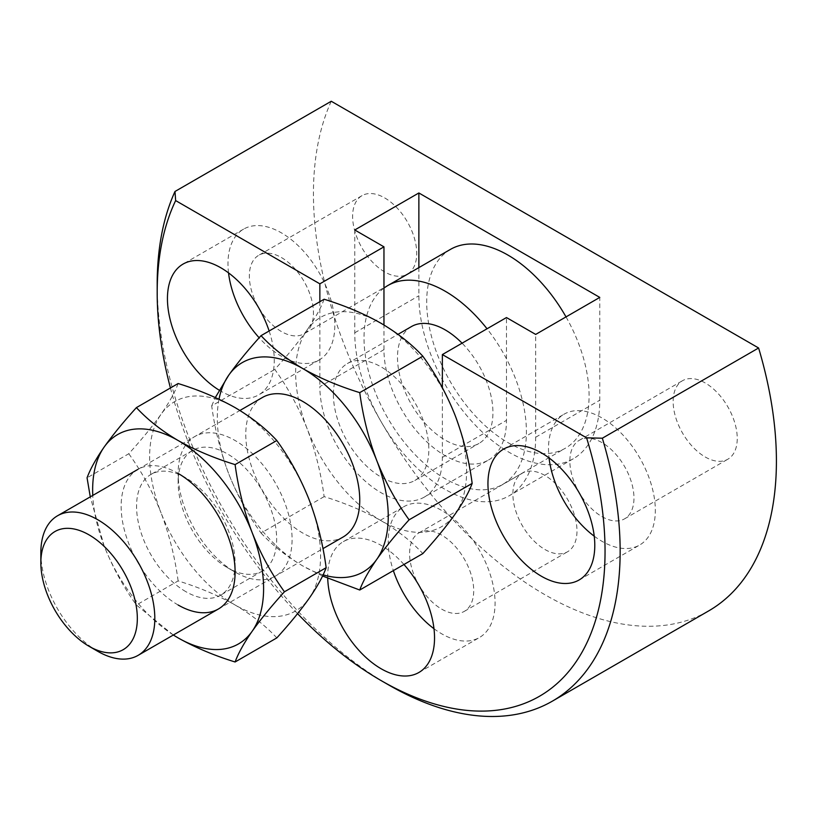 <?xml version="1.0" encoding="UTF-8"?>
<svg xmlns="http://www.w3.org/2000/svg" width="817" height="817" viewBox="0 0 817 817"><rect width="100%" height="100%" fill="white"/><g stroke="black" fill="none" stroke-linecap="round" stroke-linejoin="round"><path stroke-width="0.61" stroke-dasharray="4.08 3.06" d="M424.432 497.032A86.622 50.011 60 0 1 357.672 473.819A86.622 50.011 60 0 1 319.856 386.645L383.959 349.635A86.622 50.011 -120 0 0 421.776 436.809A86.622 50.011 -120 0 0 488.525 460.022L424.432 497.032A86.622 50.011 60 0 0 442.365 457.377L442.365 387.687M319.856 301.698L319.856 386.645M170.426 387.973A316.679 182.834 -120 0 0 297.562 613.669M403.966 564.496A75.542 43.618 -120 0 0 343.344 541.63A75.542 43.618 -120 0 0 327.729 578.293M269.14 330.987A75.542 43.618 60 0 1 258.632 394.907A75.542 43.618 60 0 1 219.191 390.179M228.535 272.878A75.542 43.618 60 0 1 243.629 229.107A75.542 43.618 60 0 1 281.395 232.855A75.542 43.618 60 0 1 330.752 299.42A75.542 43.618 60 0 1 319.171 359.96A75.542 43.618 60 0 1 259.152 337.778M157.191 283.999A327.362 189.003 -120 0 0 388.667 684.942M418.866 267.619L418.866 295.764A127.922 73.857 -120 0 0 474.708 424.503A127.922 73.857 -120 0 0 573.279 458.776A127.922 73.857 -120 0 0 599.78 400.218L599.78 297.408M488.525 460.022A86.622 50.011 -120 0 0 506.469 420.367L506.469 317.558M354.762 229.975L354.762 332.774A127.922 73.857 -120 0 0 410.604 461.513A127.922 73.857 -120 0 0 509.175 495.786A127.922 73.857 -120 0 0 535.676 437.228L535.676 334.419M383.959 349.635L383.959 324.992M433.98 628.712A75.542 43.618 -120 0 0 441.66 633.788A75.542 43.618 -120 0 0 479.426 637.536A75.542 43.618 -120 0 0 479.426 550.301A75.542 43.618 -120 0 0 403.884 506.683A75.542 43.618 -120 0 0 393.365 570.603M441.66 609.114A45.323 26.175 -120 0 0 464.322 611.361A45.323 26.175 -120 0 0 464.322 559.022A45.323 26.175 -120 0 0 418.988 532.847A45.323 26.175 -120 0 0 412.044 569.173A45.323 26.175 -120 0 0 441.66 609.114M544.929 549.494A45.323 26.175 -120 0 0 567.601 551.73A45.323 26.175 -120 0 0 567.601 499.391A45.323 26.175 -120 0 0 522.267 473.227A45.323 26.175 -120 0 0 515.323 509.542A45.323 26.175 -120 0 0 544.929 549.494M594.235 536.187A75.542 43.618 -120 0 0 601.915 541.263A75.542 43.618 -120 0 0 639.68 545A75.542 43.618 -120 0 0 639.691 457.775A75.542 43.618 -120 0 0 564.139 414.158A75.542 43.618 -120 0 0 549.044 457.918M601.915 516.589A45.323 26.175 -120 0 0 624.576 518.836A45.323 26.175 -120 0 0 624.576 466.497A45.323 26.175 -120 0 0 579.253 440.322A45.323 26.175 -120 0 0 572.298 476.648A45.323 26.175 -120 0 0 601.915 516.589M705.194 456.969A45.323 26.175 -120 0 0 727.855 459.205A45.323 26.175 -120 0 0 727.855 406.866A45.323 26.175 -120 0 0 682.522 380.702A45.323 26.175 -120 0 0 675.577 417.017A45.323 26.175 -120 0 0 705.194 456.969M384.674 197.898A45.323 26.175 60 0 1 414.29 237.839A45.323 26.175 60 0 1 407.336 274.165A45.323 26.175 60 0 1 362.013 247.99A45.323 26.175 60 0 1 362.013 195.651A45.323 26.175 60 0 1 384.674 197.898M281.395 257.529A45.323 26.175 60 0 1 311.011 297.47A45.323 26.175 60 0 1 304.067 333.785A45.323 26.175 60 0 1 258.734 307.621A45.323 26.175 60 0 1 258.734 255.282A45.323 26.175 60 0 1 281.395 257.529M331.253 101.257A327.362 189.003 -120 0 0 416.129 475.157A327.362 189.003 -120 0 0 708.615 610.942M324.135 299.236C320.969 307.876 315.291 318.099 307.09 329.925C298.481 342.017 287.707 355.181 274.788 369.437C287.737 387.381 298.501 407.101 307.09 428.619C315.301 450.422 320.979 473.084 324.135 496.624C345.213 503.139 364.208 511.166 381.11 520.705C397.808 530.601 411.717 541.569 422.828 553.599M324.135 496.624L261.052 533.041C248.113 515.098 237.339 495.368 228.75 473.86C220.539 452.056 214.861 429.385 211.705 405.855L274.788 369.437M211.705 405.855L215.331 397.542M262.471 397.46A80.587 46.528 -120 0 0 245.784 434.348A80.587 46.528 -120 0 0 280.956 515.445A80.587 46.528 -120 0 0 343.058 537.035M219.007 399.227A120.875 69.782 -120 0 0 228.75 473.86A120.875 69.782 -120 0 0 302.77 565.936A120.875 69.782 -120 0 0 323.093 574.841M261.052 533.041C272.337 545.215 286.246 556.183 302.77 565.936L322.541 576.016M455.13 415.393A120.875 69.782 -120 0 0 381.11 323.318A120.875 69.782 -120 0 0 307.09 329.925A120.875 69.782 -120 0 0 307.09 428.619A120.875 69.782 -120 0 0 381.11 520.705A120.875 69.782 -120 0 0 455.13 514.087A120.875 69.782 -120 0 0 455.13 415.393M450.484 249.369A114.829 66.3 -120 0 0 426.699 301.933A114.829 66.3 -120 0 0 476.822 417.497A114.829 66.3 -120 0 0 565.313 448.257A114.829 66.3 -120 0 0 566.018 316.904M40.85 552.67A80.587 46.528 -120 0 0 97.826 651.353M333.397 394.458A67.484 38.961 -120 0 0 362.85 462.371A67.484 38.961 -120 0 0 414.862 480.457A67.484 38.961 -120 0 0 414.862 402.526A67.484 38.961 -120 0 0 347.368 363.565A67.484 38.961 -120 0 0 333.397 394.458M411.472 326.555A67.484 38.961 -120 0 0 397.501 357.448A67.484 38.961 -120 0 0 426.954 425.371A67.484 38.961 -120 0 0 478.956 443.447A67.484 38.961 -120 0 0 462.085 343.191M383.959 288.095A114.829 66.3 -120 0 0 364.025 338.126A114.829 66.3 -120 0 0 414.148 453.68A114.829 66.3 -120 0 0 502.629 484.45A114.829 66.3 -120 0 0 487.034 328.781M173.316 635.034L136.408 604.999C123.469 587.066 112.695 567.335 104.106 545.817L90.279 496.879M276.82 637.903C265.535 625.73 251.626 614.762 235.102 604.999C217.945 595.358 198.96 587.331 178.126 580.918L136.408 604.999M178.126 383.53C174.961 392.17 169.272 402.403 161.082 414.229C152.462 426.311 141.698 439.485 128.78 453.741L87.062 477.822M128.78 453.741C141.719 471.675 152.493 491.405 161.082 512.923A120.875 69.782 60 0 1 161.082 414.229A120.875 69.782 60 0 1 235.102 407.612A120.875 69.782 60 0 1 309.122 499.698A120.875 69.782 60 0 1 309.122 598.391A120.875 69.782 60 0 1 235.102 604.999A120.875 69.782 60 0 1 161.082 512.923C169.293 534.716 174.971 557.388 178.126 580.918M173.367 635.003A120.875 69.782 60 0 1 104.106 545.817A120.875 69.782 60 0 1 92.781 495.429M178.126 604.999A80.587 46.528 60 0 1 121.141 506.305A80.587 46.528 60 0 1 178.126 473.411A80.587 46.528 60 0 1 235.102 440.516A80.587 46.528 60 0 1 292.088 539.21A80.587 46.528 60 0 1 235.102 572.104L235.102 572.104A80.587 46.528 60 0 1 178.126 473.411L178.126 482.316A69.68 40.227 60 0 1 192.557 450.422A69.68 40.227 60 0 1 262.237 490.649A69.68 40.227 60 0 1 262.226 571.103A69.68 40.227 60 0 1 227.392 567.652L235.102 572.104L227.392 567.652A69.68 40.227 60 0 1 178.126 482.316M185.837 591.651A69.68 40.227 60 0 1 140.31 530.243A69.68 40.227 60 0 1 150.992 474.411A69.68 40.227 60 0 1 185.837 477.863A69.68 40.227 60 0 1 235.102 563.199A69.68 40.227 60 0 1 220.672 595.103A69.68 40.227 60 0 1 185.837 591.651M442.365 457.377L506.469 420.367M535.676 437.228L599.78 400.218M354.762 332.774L418.866 295.764M243.629 229.107L183.09 264.065M319.171 359.96L258.632 394.907M573.279 458.776L509.175 495.786M418.886 672.483L479.426 637.536M343.344 541.63L403.884 506.683M464.322 611.361L567.601 551.73M418.988 532.847L522.267 473.227M579.141 579.958L639.68 545M503.599 449.105L564.139 414.158M624.576 518.836L727.855 459.205M579.253 440.322L682.522 380.702M362.013 195.651L258.734 255.282M407.336 274.165L304.067 333.785M218.415 608.992L322.95 548.636M137.828 469.418L239.912 410.481M414.862 480.457L478.956 443.447M347.368 363.565L398.022 334.327M502.629 484.45L565.313 448.257M192.557 450.422L150.992 474.411M262.226 571.103L220.672 595.103M185.837 477.863L178.126 473.411M235.102 563.199L235.102 572.104"/><path stroke-width="1.23" d="M442.365 387.687L442.365 354.568L506.469 317.558L535.676 334.419L599.78 297.408L418.866 192.965L418.866 267.619M442.365 354.568L586.586 437.83L602.343 438.208L758.605 347.991L331.253 101.257L174.991 191.474L175.645 200.584L319.856 283.836L383.959 246.836L354.762 229.975L418.866 192.965M319.856 283.836L319.856 301.698M175.645 200.584A316.679 182.834 -120 0 0 157.191 292.731A316.679 182.834 -120 0 0 170.426 387.973M297.562 613.669A316.679 182.834 -120 0 0 381.11 680.581A316.679 182.834 -120 0 0 586.586 437.83M541.375 452.853A75.542 43.618 60 0 1 590.722 519.418A75.542 43.618 60 0 1 579.141 579.958A75.542 43.618 60 0 1 541.375 576.22A75.542 43.618 60 0 1 492.018 509.645A75.542 43.618 60 0 1 503.599 449.105A75.542 43.618 60 0 1 541.375 452.853M327.729 578.293A75.542 43.618 -120 0 0 381.11 668.745A75.542 43.618 -120 0 0 418.886 672.483A75.542 43.618 -120 0 0 403.966 564.496M219.191 390.179A75.542 43.618 60 0 1 171.192 323.522A75.542 43.618 60 0 1 183.09 264.065A75.542 43.618 60 0 1 220.856 267.802A75.542 43.618 60 0 1 269.14 330.987M259.152 337.778A75.542 43.618 60 0 1 228.535 272.878M174.991 191.474A327.362 189.003 -120 0 0 157.191 283.999L157.191 292.731M381.11 680.581L388.667 684.942A327.362 189.003 -120 0 0 552.353 701.16A327.362 189.003 -120 0 0 602.343 438.208M383.959 324.992L383.959 246.836M393.365 570.603A75.542 43.618 -120 0 0 433.98 628.712M549.044 457.918A75.542 43.618 -120 0 0 594.235 536.187M552.353 701.16L708.615 610.942A327.362 189.003 -120 0 0 758.605 347.991M409.092 519.816C396.143 534.104 385.379 547.267 376.79 559.328C368.579 571.175 362.901 581.408 359.746 590.017L422.828 553.599C435.767 539.312 446.542 526.148 455.13 514.087C463.341 502.241 469.019 492.008 472.175 483.398C469.009 459.808 463.331 437.146 455.13 415.393C446.511 393.835 435.747 374.104 422.828 356.212L359.746 392.63C362.911 416.221 368.59 438.882 376.79 460.635C385.399 482.193 396.174 501.924 409.092 519.816L472.175 483.398M215.331 397.542L228.75 375.166C237.369 363.075 248.133 349.911 261.052 335.654L324.135 299.236C345.213 305.752 364.208 313.779 381.11 323.318C397.808 333.213 411.717 344.182 422.828 356.212M322.95 548.636L343.058 537.035A80.587 46.528 -120 0 0 343.058 443.978A80.587 46.528 -120 0 0 262.471 397.46L239.912 410.481M323.093 574.841A120.875 69.782 -120 0 0 376.79 559.328A120.875 69.782 -120 0 0 376.79 460.635A120.875 69.782 -120 0 0 302.77 368.549A120.875 69.782 -120 0 0 228.75 375.166A120.875 69.782 -120 0 0 219.007 399.227M322.541 576.016L359.746 590.017M566.018 316.904A114.829 66.3 -120 0 0 450.484 249.369L387.799 285.552A114.829 66.3 -120 0 0 383.959 288.095M89.094 646.308L97.826 651.353A80.587 46.528 -120 0 0 138.124 655.346A80.587 46.528 -120 0 0 138.124 562.3A80.587 46.528 -120 0 0 57.537 515.772A80.587 46.528 -120 0 0 40.85 552.67L40.85 562.76A68.219 39.39 -120 0 0 89.094 646.308A68.219 39.39 -120 0 0 137.327 618.459A68.219 39.39 -120 0 0 89.094 534.9A68.219 39.39 -120 0 0 40.85 562.76M261.052 335.654C272.337 347.828 286.246 358.796 302.77 368.549C319.907 378.189 338.902 386.216 359.746 392.63M462.085 343.191A67.484 38.961 -120 0 0 411.472 326.555L398.022 334.327M487.034 328.781A114.829 66.3 -120 0 0 387.799 285.552M90.279 496.879L87.062 477.822C90.227 469.183 95.906 458.95 104.106 447.124A120.875 69.782 60 0 1 178.126 440.516A120.875 69.782 60 0 1 252.147 532.592A120.875 69.782 60 0 1 252.147 631.286C243.936 643.132 238.258 653.365 235.102 661.984L276.82 637.903C289.759 623.616 300.533 610.442 309.122 598.391C317.333 586.545 323.011 576.312 326.157 567.692C322.991 544.112 317.313 521.44 309.122 499.698C300.503 478.139 289.739 458.408 276.82 440.516L235.102 464.597C238.268 488.178 243.946 510.85 252.147 532.592C260.756 554.161 271.53 573.881 284.449 591.784C271.499 606.061 260.735 619.235 252.147 631.286A120.875 69.782 60 0 1 178.126 637.903L173.316 635.034M326.157 567.692L284.449 591.784M235.102 661.984C214.023 655.469 195.028 647.442 178.126 637.903A120.875 69.782 60 0 1 173.367 635.003M92.781 495.429A120.875 69.782 60 0 1 104.106 447.124C112.726 435.042 123.49 421.868 136.408 407.612L178.126 383.53C198.96 389.944 217.945 397.971 235.102 407.612C251.626 417.375 265.535 428.343 276.82 440.516M178.126 473.411A80.587 46.528 60 0 1 235.102 572.104A80.587 46.528 60 0 1 178.126 604.999M235.102 464.597C214.023 458.082 195.028 450.055 178.126 440.516C161.419 430.61 147.509 419.642 136.408 407.612M138.124 655.346L218.415 608.992M57.537 515.772L137.828 469.418"/></g></svg>
